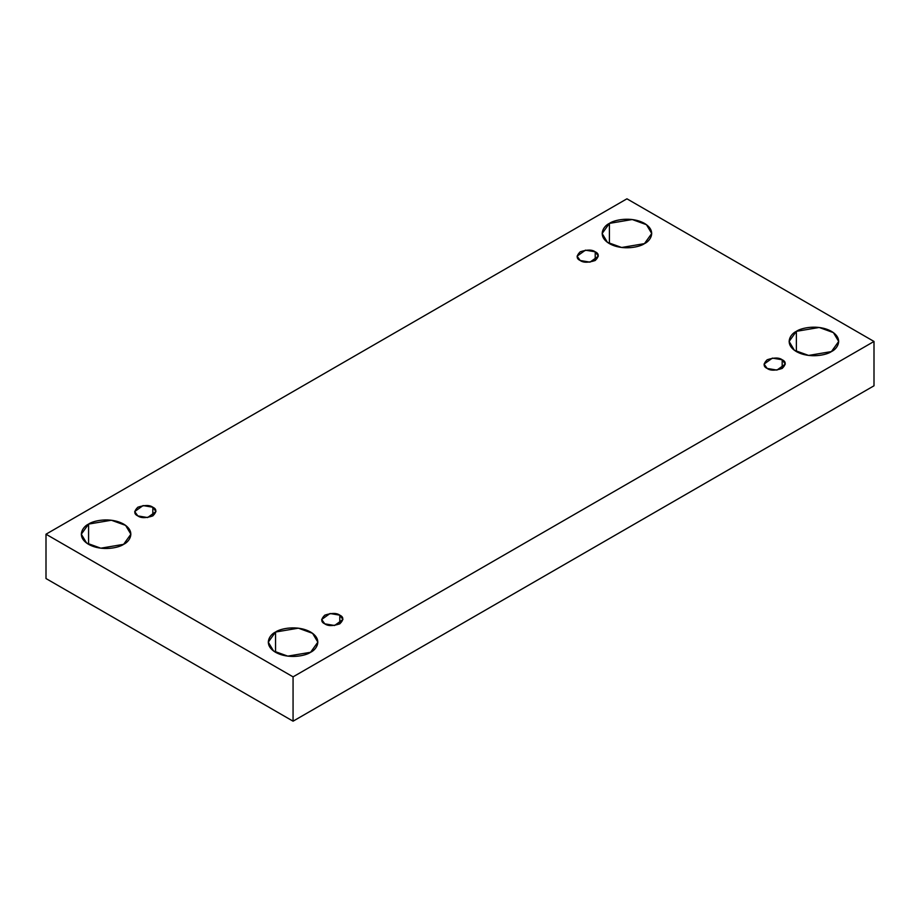 <?xml version="1.0" encoding="UTF-8"?>
<svg xmlns="http://www.w3.org/2000/svg" width="920" height="920" viewBox="0 0 920 920"><rect width="100%" height="100%" fill="white"/><g stroke="black" fill="none" stroke-linecap="round" stroke-linejoin="round"><path stroke-width="1.38" d="M609.408 223.387L602.151 233.507L607.418 242.328L621.632 247.492L644.46 243.627C640.044 246.997 622.621 250.976 609.408 243.627C596.678 236.003 603.577 225.94 609.408 223.387C613.835 220.018 631.246 216.039 644.46 223.387C657.202 231.012 650.29 241.074 644.46 243.627L651.728 233.507L646.449 224.687L632.235 219.523L609.408 223.387L609.408 243.627L609.408 223.387M88.573 524.089L81.305 534.209L86.584 543.03L100.797 548.193L123.625 544.329C119.197 547.699 101.787 551.689 88.573 544.329C75.831 536.705 82.742 526.642 88.573 524.089C92.989 520.72 110.412 516.741 123.625 524.089C136.355 531.726 129.455 541.776 123.625 544.329L130.881 534.209L125.614 525.389L111.4 520.237L88.573 524.089L88.573 544.329L88.573 524.089M275.54 632.04L268.272 642.16L273.55 650.981L287.764 656.132L310.592 652.28C306.164 655.638 288.753 659.629 275.54 652.28C262.798 644.644 269.709 634.593 275.54 632.04C279.956 628.67 297.378 624.68 310.592 632.04C323.322 639.664 316.422 649.727 310.592 652.28L317.848 642.16L312.582 633.339L298.367 628.176L275.54 632.04L275.54 652.28L275.54 632.04M796.375 331.338L789.119 341.458L794.385 350.278L808.599 355.43L831.427 351.578C827.011 354.936 809.588 358.926 796.375 351.578C783.644 343.942 790.544 333.891 796.375 331.338C800.803 327.968 818.213 323.978 831.427 331.338C844.169 338.962 837.257 349.025 831.427 351.578L838.695 341.458L833.416 332.626L819.202 327.474L796.375 331.338L796.375 351.578L796.375 331.338M782.184 368.437L782.184 359.766L772.397 358.11L764.048 364.101L767.165 368.437C763.186 366.631 763.186 363.745 767.165 359.766C774.053 357.466 779.056 357.466 782.184 359.766C786.163 361.572 786.163 364.458 782.184 368.437C775.295 370.737 770.281 370.737 767.165 368.437L776.94 370.093L785.3 364.101L782.184 359.766L782.184 368.437M339.802 623.841L339.802 615.169L330.027 613.513L321.666 619.505L324.783 623.841C320.804 622.035 320.804 619.148 324.783 615.169C331.671 612.869 336.685 612.869 339.802 615.169C343.781 616.975 343.781 619.861 339.802 623.841C332.913 626.14 327.911 626.14 324.783 623.841L334.57 625.496L342.918 619.505L339.802 615.169L339.802 623.841M152.835 515.901L152.835 507.23L143.06 505.574L134.699 511.566L137.816 515.901C133.837 514.096 133.837 511.209 137.816 507.23C144.704 504.93 149.718 504.93 152.835 507.23C156.814 509.024 156.814 511.922 152.835 515.901C145.946 518.202 140.944 518.202 137.816 515.901L147.602 517.558L155.952 511.566L152.835 507.23L152.835 515.901M595.217 260.498L595.217 251.815L585.43 250.171L577.082 256.162L580.198 260.498C576.219 258.692 576.219 255.794 580.198 251.815C587.087 249.527 592.089 249.527 595.217 251.815C599.196 253.621 599.196 256.519 595.217 260.498C588.328 262.786 583.314 262.786 580.198 260.498L589.973 262.154L598.333 256.162L595.217 251.815L595.217 260.498M293.066 721.188L874 385.791L874 341.458L293.066 676.856L293.066 721.188L293.066 676.856L46 534.209L626.934 198.812L874 341.458L874 385.791L293.066 721.188L46 578.542L46 534.209L46 578.542L293.066 721.188M293.066 676.856L874 341.458L626.934 198.812L46 534.209L293.066 676.856"/></g></svg>
